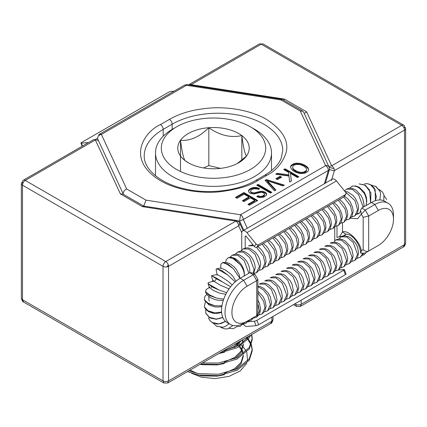 <?xml version="1.0" encoding="UTF-8"?>
<svg xmlns="http://www.w3.org/2000/svg" width="427" height="427" viewBox="0 0 427 427"><rect width="100%" height="100%" fill="white"/><g stroke="black" fill="none" stroke-linecap="round" stroke-linejoin="round"><path stroke-width="0.64" d="M325.379 183.167L329.356 169.951A3.896 1.201 -163.3 0 0 329.158 169.37A3.896 3.074 155.1 0 0 329.158 167.192A3.896 3.074 155.1 0 0 325.62 165.649A3.896 2.252 60 0 1 328.379 170.421L324.371 183.749M23.298 180.231A3.896 2.252 -120 0 0 22.492 182.014A3.896 2.252 -0 0 0 21.35 183.605A3.896 2.252 -0 0 0 22.492 185.201A3.896 2.252 -60 0 1 25.246 180.424A3.896 2.252 -120 0 0 23.298 180.231L93.401 139.757A3.896 2.252 60 0 1 95.349 139.955A3.896 3.074 -24.9 0 1 98.883 141.492L97.842 139.245A3.896 3.074 -24.9 0 1 97.612 138.188A3.896 3.074 -24.9 0 1 101.38 134.425A3.896 2.252 -120 0 0 99.432 134.233A3.896 2.252 -120 0 0 98.626 135.861M123.424 194.37L123.216 193.351C123.44 191.36 124.604 189.914 126.707 189.006L101.38 134.425L186.46 85.304L187.047 84.637L184.832 84.978L186.46 85.304L280.998 99.929L282.188 99.352L302.759 111.175L303.57 112.061L329.158 167.192M247.302 228.242L243.294 219.542C243.166 217.567 242.248 215.977 240.54 214.77L239.59 221.085L236.697 220.636M280.998 99.929L300.293 111.068L325.62 165.649L240.54 214.77L146.002 200.146L143.984 205.344L144.107 206.31M163.21 136.202L163.21 129.354L172.166 124.182A3.896 2.252 60 0 0 169.407 119.411C178.353 114.356 189.759 109.952 208.264 108.196C226.433 106.472 250.217 109.814 266.544 119.411C282.823 130.102 289.303 141.316 285.973 153.058C282.354 163.301 275.879 170.779 266.544 175.492A3.896 2.252 60 0 0 264.596 175.3C272.976 170.341 278.473 164.769 281.094 158.577L282.765 150.635A64.787 37.405 180 0 0 242.771 116.075A64.787 37.405 180 0 0 172.166 124.182L172.166 129.392M249.475 205.248L257.705 200.498L243.924 192.545L235.507 197.407L237.033 198.288L244.116 194.2L248.898 196.964L242.392 200.722L243.924 201.603L250.43 197.845L254.834 200.391L247.943 204.368L249.475 205.248M248.631 204.763L254.834 201.186L254.834 200.391M243.08 201.117L248.898 197.76L248.898 196.964M236.195 197.802L243.924 193.34L243.924 192.545M257.011 200.898L243.924 193.34M257.246 188.958L258.468 189.449L259.616 188.569L258.143 187.901L254.999 187.362L251.898 187.875L250.489 188.537L249.384 189.305L248.45 190.917L249.144 192.529L250.051 193.207L253.894 194.023L260.497 192.422L261.756 192.283L263.64 192.881L264.623 194.221L263.326 195.705L260.721 196.452L257.892 195.747L256.744 196.633L259.429 197.552L263.624 197.162L266.24 195.486L266.688 194.312L266.272 193.159L265.023 192.129L263 191.376L260.78 191.259L254.295 192.855L251.412 192.449L250.473 191.056L251.898 189.487L253.958 188.755L257.246 188.958M250.473 191.056L250.665 191.803M251.412 192.449L251.412 193.244L250.665 192.598M252.736 192.897L252.736 193.698L251.412 193.244M254.295 192.855L254.295 193.65L252.736 193.698M255.517 192.566L255.517 193.362L254.295 193.65M257.524 191.99L257.524 192.785L255.517 193.362M259.402 191.493L259.402 192.289L257.524 192.785M260.78 191.259L260.78 192.054L259.402 192.289M263 191.376L263 192.171L260.78 192.054M265.023 192.129L265.023 192.924L263 192.171M266.272 193.159L266.272 193.954L265.023 192.924M266.539 194.696L266.272 193.954M257.892 195.747L257.892 196.543L257.401 196.922M259.338 196.287L259.338 197.082L257.892 196.543M260.721 196.452L260.721 197.247L259.338 197.082M262.045 196.255L262.045 197.05L260.721 197.247M263.326 195.705L263.326 196.5L262.045 197.05M264.286 194.968L264.286 195.763L263.326 196.5M264.623 194.221L264.286 195.763M248.706 190.106L248.541 191.424M249.384 189.305L249.384 190.1L248.706 190.901M250.489 188.537L250.489 189.332L249.384 190.1M251.898 187.875L251.898 188.675L250.489 189.332M253.403 187.485L253.403 188.28L251.898 188.675M254.999 187.362L254.999 188.158L253.403 188.28M256.6 187.501L256.6 188.296L254.999 188.158M258.143 187.901L258.143 188.697L256.6 188.296M258.965 189.07L258.143 188.697M307.499 167.16L304.787 165.148L300.843 163.573L296.37 163.157L294.315 163.509L291.23 165.281L290.606 166.455L290.664 167.779L292.49 170.245L295.724 172.198L298.767 173.223L301.014 173.554L305.054 173.138L307.92 171.489L308.566 170.389L308.262 168.153L307.499 167.16L307.499 167.955L306.34 166.952L306.34 166.156M308.262 168.153L308.262 168.948L307.499 167.955M308.598 169.845L308.262 168.948M291.23 165.281L290.638 167.192M292.532 164.262L292.532 165.057L291.23 166.076M294.315 163.509L294.315 164.304L292.532 165.057M296.37 163.157L296.37 163.952L294.315 164.304M298.686 163.21L298.686 164.005L296.37 163.952M300.843 163.573L300.843 164.368L298.686 164.005M302.876 164.224L302.876 165.019L300.843 164.368M304.787 165.148L304.787 165.943L302.876 165.019M306.34 166.952L304.787 165.943M297.507 177.52L298.847 176.746L285.065 168.788L283.731 169.562L288.503 172.321L288.812 174.889L277.23 173.314L275.693 174.205L288.951 176.009L289.682 182.035L291.395 181.048L290.472 173.458L297.507 177.52M290.472 173.458L291.305 181.101M276.808 174.355L277.23 174.109L288.812 175.684L288.812 174.889M277.23 173.314L277.23 174.109M284.419 169.962L285.065 169.588L285.065 168.788M298.158 177.141L285.065 169.588M282.962 185.916L284.339 185.121L266.4 179.57L265.114 180.311L274.492 190.805L275.885 190.004L267.366 180.776L282.962 185.916M267.366 180.776L267.366 181.571L275.41 190.277M268.183 181.582L268.183 182.377M268.967 182.409L268.967 183.204M266.4 179.57L266.4 180.365L265.583 180.834M283.443 185.638L266.4 180.365M277.411 179.618L281.623 177.189L280.091 176.303L275.885 178.732L277.411 179.618M280.091 176.303L280.091 177.098L276.573 179.132M280.934 177.584L280.091 177.098M270.526 193.095L271.866 192.321L258.084 184.368L256.744 185.142L270.526 193.095M258.084 184.368L258.084 185.163L257.433 185.542M271.177 192.721L258.084 185.163M292.618 167.614L293.066 169.412L295.617 171.478L297.448 172.364L300.923 173.186L303.928 172.876L306.394 171.232L306.634 169.076L306.159 168.073L303.426 165.911L300.021 164.544L295.964 164.448L294.07 165.137L292.853 166.252L292.618 167.614L293.066 168.617L294.064 169.636L297.448 171.569L300.923 172.391L303.928 172.081L306.394 170.432L306.634 169.076M306.394 171.232L306.394 170.432M305.14 172.359L305.14 171.563M303.928 172.876L303.928 172.081M302.481 173.154L302.481 172.359M300.923 173.186L300.923 172.391M299.386 172.967L299.386 172.172M297.448 172.364L297.448 171.569M295.617 171.478L295.617 170.683M294.064 170.432L294.064 169.636M293.066 169.412L293.066 168.617M300.293 111.068L302.759 111.175M329.356 169.951A3.896 1.201 -163.3 0 1 328.379 170.421L243.294 219.542L239.59 221.085L243.817 230.254M97.842 139.239L98.818 141.358L97.842 139.245A3.896 2.946 155.3 0 1 97.842 139.239L97.842 139.239A3.896 2.946 155.3 0 1 97.804 139.154M99.432 134.233L184.832 84.978M190.89 85.229A3.896 0.822 -81.2 0 1 191.115 84.663A3.896 2.252 -120 0 0 189.166 84.471L259.264 43.997A3.896 2.252 60 0 1 261.212 44.189A3.896 2.252 -60 0 1 263.165 43.997L403.702 125.138A3.896 2.252 120 0 0 401.754 125.33A3.896 2.252 60 0 1 404.508 130.102A3.896 2.252 0 0 0 405.65 128.511A3.896 2.252 0 0 0 404.508 126.92A3.896 2.252 120 0 0 403.702 125.138M405.65 128.511L405.65 243.064L404.508 244.655L404.508 130.102L334.405 170.576A3.896 1.201 -163.3 0 1 329.201 169.268M189.166 84.471A3.896 2.252 -120 0 0 188.718 84.893M331.72 179.505L334.405 170.576A3.896 2.252 -120 0 0 331.651 165.804L306.613 111.847L284.569 99.123L283.758 100.201M306.613 111.847L304.232 113.491M284.569 99.123L191.115 84.663L261.212 44.189L401.754 125.33L331.651 165.804A3.896 3.074 155.1 0 0 329.089 167.048M403.296 246.998L300.362 306.431L301.174 304.318L404.508 244.655L403.296 246.998C404.065 247.084 404.849 245.771 405.65 243.064M294.849 303.848L295.66 304.318L296.466 306.431L293.424 304.67M336.994 226.006L336.994 237.492A3.896 2.252 180 0 1 339.412 236.846L343.148 235.939L345.133 234.791M350.503 218.192L357.602 218.768L361.327 214.151L363.174 217.332L363.174 249.699C365.01 251.354 366.846 251.791 368.682 251.017L365.24 253.008L360.794 253.232L360.639 252.667C360.174 245.322 353.449 234.103 346.003 234.188L342.507 231.952L339.412 236.846M363.174 217.332L368.682 216.014L368.682 251.017L378.327 245.45A21.435 12.372 120 0 0 378.333 245.45L374.885 247.436L378.327 245.45A21.435 12.372 120 0 0 393.486 219.2L393.486 215.219A26.303 15.185 120 0 0 388.036 203.177L384.572 201.176A26.303 15.185 120 0 0 371.415 202.478L361.77 208.045L360.58 210.201L361.327 214.151L365.24 210.052L368.682 216.014L378.327 210.447L374.885 204.48L365.24 210.052L361.77 208.045M346.009 234.183L343.148 235.939M388.036 203.177A26.303 15.185 120 0 0 374.885 204.48L371.415 202.478M360.794 253.232L361.317 250.772C360.292 241.682 348.042 229.432 342.507 231.952L342.507 222.841M393.486 219.2A21.435 12.372 120 0 0 378.327 210.447M238.426 221.576A3.896 2.946 -24.7 0 0 236.836 221.143A3.896 0.822 98.8 0 0 236.483 220.423A3.896 0.822 98.8 0 0 235.885 221.09A3.896 2.252 60 0 1 238.645 225.867A3.896 2.946 -24.7 0 0 239.424 222.643A3.896 2.946 -24.7 0 0 238.426 221.576M236.04 221.186L236.836 221.143M143.75 206.076L122.859 194.018L120.387 193.906L95.349 139.955L25.246 180.424L165.788 261.564A3.896 2.252 120 0 0 163.029 266.336A3.896 2.252 -0 0 0 168.542 266.336A3.896 2.252 -120 0 0 165.788 261.564L235.885 221.09L142.431 206.636L143.627 206.06L236.483 220.423M208.819 287.942A19.487 11.251 -60 0 1 209.283 286.757M212.198 281.302A19.487 11.251 -60 0 1 212.998 280.139M216.211 279.231A19.487 11.251 120 0 0 214.45 281.526M211.53 286.592A19.487 11.251 120 0 0 211.157 287.424M208.878 296.509A19.487 11.251 120 0 0 209.23 301.051M257.865 279.45L254.892 274.305L252.485 272.917L249.811 272.688L240.166 278.255A26.303 15.185 120 0 0 222.979 301.435A26.303 15.185 120 0 0 227.015 322.518L230.479 324.52A26.303 15.185 120 0 0 243.636 323.218L256.723 315.66L257.865 313.68L257.865 279.45L256.723 280.656L247.078 286.223A21.435 12.372 120 0 0 231.92 312.479A21.435 12.372 120 0 0 247.078 321.227M254.892 274.305L253.28 274.689L243.636 280.261A26.303 15.185 120 0 0 226.449 303.437A26.303 15.185 120 0 0 230.479 324.52M271.876 317.112L271.876 321.227L270.67 323.575L167.736 383.003L168.542 380.889L168.542 266.336L238.645 225.867L241.767 232.646M270.67 323.575L270.67 323.575C271.428 323.671 272.212 322.358 273.018 319.636L271.876 321.227L168.542 380.889C166.706 381.759 164.865 381.759 163.029 380.889L163.029 266.336L22.492 185.201L22.492 182.014M253.28 317.645L256.723 315.66L253.28 317.645L256.723 315.66L256.723 280.656L253.28 274.689L249.811 272.688M167.736 383.003L163.835 383.003L163.029 380.889L22.492 299.749L22.492 185.201M98.883 141.492A3.896 3.074 -24.9 0 1 98.888 141.497L123.408 194.333M163.835 383.003L23.704 302.097L21.35 298.158L21.35 183.605M247.697 321.819L254.332 321.227A1.948 0.411 -21.2 0 0 256.899 320.325L258.623 324.766A1.948 0.411 158.8 0 1 256.051 325.668L246.913 326.484A4.873 2.813 60 0 1 245.189 326.02A4.873 2.813 60 0 1 243.278 324.248M241.746 249.928L241.746 233.099A4.873 2.813 60 0 1 242.755 230.868A4.873 2.813 60 0 1 246.913 232.635L256.051 244.009A1.948 1.537 35.1 0 0 258.623 244.698L256.899 247.148A1.948 1.537 -144.9 0 1 254.332 246.459L246.224 236.371A0.977 0.56 -120 0 0 245.392 236.019A0.977 0.56 -120 0 0 245.189 236.462L245.189 248.119M256.899 247.148L343.703 197.028L345.427 194.579A1.948 1.537 35.1 0 0 345.827 194.216A1.948 1.537 35.1 0 0 345.614 192.299L336.471 180.931A4.873 2.813 60 0 0 332.313 179.164L242.755 230.868M345.827 194.216L344.103 196.666A1.948 1.537 -144.9 0 1 343.703 197.028M258.623 244.698L345.427 194.579M344.327 269.613L346.051 274.049A1.948 0.411 158.8 0 1 345.427 274.646L343.703 270.211A1.948 0.411 -21.2 0 0 344.327 269.613A1.948 0.411 -21.2 0 0 343.89 269.522L338.237 270.024M258.623 324.766L345.427 274.646M256.899 320.325L343.703 270.211M334.747 227.025L334.747 242.274M173.986 91.186L170.949 91.458A1.948 0.411 -21.2 0 0 168.377 92.36L81.573 142.479A1.948 0.411 -21.2 0 0 80.949 143.077A1.948 0.411 -21.2 0 0 81.386 143.168L82.507 146.05M88.619 142.522L81.386 143.168M357.047 258.319L360.287 257.294L362.742 253.51M351.602 261.463L354.848 260.438L357.554 254.262L353.188 242.424L346.889 237.033L341.21 236.814C344.146 235.357 347.311 235.747 350.711 237.988L355.494 243.011L357.426 246.758L358.627 252.709L357.41 257.732L354.848 260.433M346.164 264.607L349.403 263.576L352.11 257.406L347.743 245.568L341.445 240.177L335.766 239.958C338.702 238.496 341.872 238.89 345.272 241.132L350.049 246.149L351.981 249.896L353.182 255.853L351.971 260.876L349.403 263.576M340.719 267.745L343.959 266.72L346.665 260.545L342.305 248.706L336.006 243.315L330.327 243.102C333.257 241.639 336.428 242.029 339.828 244.276L344.605 249.293L346.537 253.04L347.738 258.997L346.527 264.019L343.959 266.72M335.275 270.889L338.52 269.864L341.226 263.689L336.86 251.85L330.562 246.459L324.883 246.24C327.819 244.783 330.984 245.173 334.389 247.42L339.166 252.437L341.098 256.184L342.299 262.141L341.082 267.158L338.52 269.859M329.836 274.033L333.076 273.002L335.782 266.832L331.416 254.994L325.118 249.603L319.439 249.384C322.374 247.922 325.545 248.317 328.945 250.558L333.722 255.576L335.654 259.322L336.855 265.279L335.643 270.302L333.076 273.002M324.392 277.171L327.632 276.146L330.338 269.976L325.977 258.138L319.679 252.747L314 252.528C316.93 251.065 320.101 251.46 323.501 253.702L328.283 258.719L330.21 262.466L331.411 268.423L330.199 273.445L327.632 276.146M318.948 280.315L322.193 279.29L324.899 273.115L320.533 261.276L314.235 255.885L308.556 255.666C311.491 254.209 314.656 254.599 318.062 256.846L322.839 261.863L324.771 265.61L325.972 271.567L324.755 276.589L322.193 279.29M313.509 283.459L316.749 282.428L319.455 276.258L315.089 264.42L308.79 259.029L303.111 258.81C306.047 257.353 309.217 257.743 312.617 259.984L317.394 265.007L319.327 268.754L320.528 274.705L319.316 279.728L316.749 282.428M308.064 286.597L311.304 285.572L314.01 279.402L309.65 267.564L303.351 262.173L297.672 261.954C300.603 260.491 303.773 260.886 307.173 263.128L311.956 268.145L313.882 271.892L315.083 277.849L313.872 282.871L311.304 285.572M302.62 289.741L305.865 288.716L308.572 282.541L304.205 270.702L297.907 265.311L292.228 265.092C295.164 263.635 298.329 264.025 301.734 266.272L306.511 271.289L308.443 275.036L309.644 280.993L308.433 286.015L305.865 288.716M344.509 190.928L346.649 189.124L352.334 189.342L358.632 194.733L362.993 206.572L362.971 207.357M297.181 292.885L300.234 291.967L303.058 285.722L298.617 273.782L292.249 268.428L286.597 268.343C289.607 266.747 292.874 267.126 296.397 269.485L301.019 274.353L302.989 278.153L304.2 284.131L302.93 289.255L300.234 291.967M291.737 296.028L294.79 295.11L297.614 288.865L293.173 276.926L286.805 271.572L281.153 271.487C284.168 269.885 287.435 270.27 290.952 272.629L295.575 277.497L297.55 281.297L298.756 287.275L297.486 292.399L294.79 295.11M286.293 299.167L289.351 298.254L292.175 292.009L287.734 280.069L281.361 274.71L275.709 274.63C278.724 273.029 281.991 273.408 285.508 275.773L290.13 280.635L292.105 284.441L293.317 290.419L292.047 295.543L289.351 298.254M351.602 216.916L354.848 215.886L357.554 209.716L354.922 200.551L345.304 191.92M280.854 302.311L283.907 301.393L286.731 295.153L282.29 283.208L275.922 277.854L270.27 277.769C273.28 276.173 276.547 276.552 280.069 278.911L284.692 283.779L286.661 287.579L287.873 293.562L286.602 298.681L283.907 301.393M346.164 220.054L349.403 219.03L352.11 212.859L350.476 205.718L343.756 196.996M275.41 305.454L278.463 304.536L281.286 298.292L276.845 286.352L270.478 280.998L264.825 280.913C267.841 279.311 271.108 279.696 274.625 282.055L279.247 286.923L281.222 290.723L282.428 296.701L281.158 301.825L278.463 304.536M340.719 223.198L343.959 222.173L346.665 215.998L345.037 208.856L338.317 200.14M269.965 308.593L273.024 307.68L275.847 301.435L271.407 289.495L265.039 284.136L259.381 284.056C262.397 282.455 265.663 282.834 269.181 285.199L273.803 290.061L275.778 293.867L276.99 299.845L275.719 304.969L273.024 307.68M335.275 226.342L338.52 225.312L341.226 219.142L339.593 212L332.873 203.284M264.526 311.737L267.58 310.819L270.403 304.579L267.681 295.249L263.315 289.741L257.865 286.714M329.836 229.48L333.076 228.456L335.782 222.286L334.149 215.144L327.429 206.428M259.082 314.88L262.135 313.962L264.964 307.718L263.592 301.216L257.865 292.879M324.392 232.624L327.632 231.599L330.338 225.424L328.71 218.282L321.99 209.566M253.638 318.019L256.696 317.106L259.52 310.861L257.865 303.666M318.948 235.768L322.193 234.738L324.899 228.568L323.266 221.426L316.546 212.71M248.199 321.163L251.252 320.245L253.473 317.533M313.509 238.912L316.749 237.882L319.455 231.712L317.821 224.57L311.107 215.854M242.755 324.306L245.808 323.388L248.028 320.677M308.064 242.05L311.304 241.025L314.01 234.85L312.383 227.708L305.663 218.998M302.62 245.194L305.865 244.164L308.572 237.994L306.938 230.852L300.218 222.136M297.181 248.338L300.234 247.42L303.058 241.175L301.425 234.033L294.705 225.317M291.737 251.476L294.79 250.564L297.614 244.319L295.986 237.177L289.266 228.461M286.293 254.62L289.351 253.707L292.175 247.463L290.541 240.321L283.822 231.605M280.854 257.764L283.907 256.846L286.731 250.601L285.097 243.459L278.383 234.749M278.34 260.059L281.286 253.745L279.658 246.603L272.938 237.887M269.965 264.046L273.024 263.133L275.847 256.889L274.214 249.747L267.494 241.031M264.526 267.19L267.58 266.272L270.403 260.027L268.77 252.891L262.055 244.175M259.082 270.334L262.135 269.416L264.964 263.171L263.32 256.008L256.568 247.286M253.723 245.701L248.498 245.792L253.04 244.852M256.435 272.698L259.52 266.315L255.079 254.375L248.711 249.016L243.054 248.936L240.737 251.119M253.302 273.387L254.076 269.458L249.635 257.513L243.267 252.16L237.615 252.074L235.293 254.262M248.61 273.381L248.637 272.597L244.191 260.657L237.823 255.303L232.171 255.218L229.849 257.406M362.491 255.175L364.076 254.871L366.254 252.421M338.696 239.109L341.21 236.814M334.747 240.636L335.766 239.958M386.659 199.59L386.542 199.26L386.659 199.59M384.204 195.897L386.542 199.26M383.942 194.733L382.32 191.872L383.942 194.733L383.788 200.775M379.027 189.369L382.32 191.872M375.488 186.236L380.046 191.424L376.027 186.535L371.485 185.169M367.231 183.626L370.519 184.747L375.162 189.839L374.1 187.832L370.892 184.795L367.631 183.679L364.61 183.743M379.902 199.943L380.542 193.442L380.046 191.424M359.134 183.936L364.562 185.04L369.547 190.052L364.978 184.96L359.166 183.93M370.604 202.948L370.94 192.828L364.978 184.96M375.413 200.674L375.162 189.839M349.585 188.275L352.099 186.215L355.872 185.975L358.579 187.026L364.076 193.132C366.067 196.858 366.841 200.498 366.398 204.053L366.062 205.568M370.593 202.953L369.547 190.052M364.076 193.132C360.014 187.65 356.022 185.345 352.099 186.215M243.283 323.415L240.241 326.367L236.681 326.65M233.174 328.651L229.085 328.39M233.345 328.619L236.248 327.05M224.709 328.907L227.73 328.838L224.709 328.907L220.855 327.413M227.73 328.838L232.987 325.497M216.628 326.223L222.846 327.253L216.329 326.057L213.313 323.212M209.748 320.373L212.465 322.78L217.001 324.045L218.95 323.944L212.23 322.492L209.748 320.373L208.397 317.853M222.846 327.253L225.173 326.527L229.219 323.789M205.723 309.025L205.798 313.322L209.55 317.693L216.233 319.081L209.406 317.298L205.681 312.991M218.95 323.944L225.44 321.36M205.419 301.734L204.287 306.826L205.91 309.548L208.029 311.214L214.84 312.916L207.981 310.739L204.287 306.826M216.233 319.081L222.766 317.378M205.029 296.173L204.287 299.669L207.981 303.677L214.84 305.764L208.029 303.149L204.287 299.669M214.84 312.916L221.613 312.036M209.924 287.617L208.04 288.268L205.99 289.698L205.681 291.897L209.406 295.468L216.233 297.987L209.55 294.913L205.681 291.897M214.84 305.764L221.965 305.812M214.242 281.484L212.827 281.297L208.195 282.791L208.397 283.896L212.23 287.013L218.95 289.992L208.397 283.896M216.233 297.987L223.721 299.194M232.176 284.953L227.847 281.099L221.41 276.845C219.297 276.499 219.227 273.312 211.653 275.746L216.313 278.74L222.846 282.178L216.628 278.207L212.294 276.088M218.95 289.992L226.705 292.682M217.786 275.111L216.932 273.888L216.073 269.314L217.178 268.866L227.73 274.956L221.821 270.601L217.178 268.866M222.846 282.178L230.655 286.768M221.058 268.359L220.738 266.4L220.978 264.046L222.793 262.6L227.361 264.414L233.345 268.69L227.778 264.014L222.793 262.6M227.73 274.956L235.17 281.927M244.228 275.698L244.265 274.566C244.089 271.375 242.744 268.065 240.241 264.628L234.69 258.959L228.915 257.534L228.264 257.716L226.273 259.685L225.584 262.424M240.241 264.628L233.761 259.093C231.53 257.823 229.694 257.364 228.264 257.716M233.345 268.69L239.52 277.763M193.543 175.993A52.201 30.136 0 0 0 256.91 164.886A52.201 30.136 0 0 0 250.409 126.84A52.201 30.136 0 0 0 233.457 120.302A52.201 30.136 0 0 0 176.591 126.84A52.201 30.136 0 0 0 193.543 175.993M250.409 126.84L254.513 129.205A57.997 33.487 180 0 1 271.497 152.882A57.997 33.487 180 0 1 191.328 183.823A57.997 33.487 180 0 1 155.503 152.882A57.997 33.487 180 0 1 172.487 129.205L176.591 126.84M199.847 167.203A35.719 20.624 0 0 0 218.176 168.59A35.719 20.624 0 0 0 238.757 162.73A35.719 20.624 0 0 0 246.507 156.031A35.719 20.624 0 0 0 241.831 135.589A35.719 20.624 0 0 0 208.824 127.705A35.719 20.624 0 0 0 180.493 140.264A35.719 20.624 0 0 0 185.169 160.707A35.719 20.624 0 0 0 188.243 162.73A35.719 20.624 0 0 0 199.847 167.203M239.264 343.639L242.974 346.708M243.193 346.927L246.32 351.127M246.785 352.056L247.596 360.975M246.753 363.318L240.225 370.93L229.085 376.347L215.357 378.6L201.597 377.265L191.568 373.23M197.199 374.773L202.11 375.92L217.402 376.144L224.543 374.644M234.69 369.995L241.036 363.799L243.299 356.529L243.299 355.184L241.036 362.395L234.546 368.693L224.543 373.241M243.278 355.824L243.23 355.237M243.032 353.983L241.976 350.903M241.618 350.199L239.104 346.74M238.213 345.838L237.609 345.283M236.788 344.584L235.709 343.756M243.23 353.834L242.29 350.204M241.976 349.499L239.91 346.27M239.104 345.336L238.362 344.578M237.609 343.879L236.755 343.153M200.114 364.306L202.11 364.695L217.402 364.92L224.543 363.42M234.69 358.771L241.036 352.569L243.299 345.304L243.299 343.959L241.036 351.17L234.546 357.463L224.543 362.016M243.278 344.6L243.23 344.013M243.032 342.758L242.146 340.041M243.23 342.609L242.595 339.78M218.87 353.481L224.543 352.19M234.69 347.546L241.639 340.335M224.543 350.791L233.713 346.772L240.134 341.205M190.02 370.134L197.199 373.369M188.857 370.807L198.694 373.673L218.571 374.239L237.086 368.875L249.288 358.749L252.229 349.516L251.423 344.594M251.172 343.895L248.381 338.969M247.82 338.264L246.945 337.271M187.474 371.602L198.694 375.071L218.571 375.643L237.086 370.273L249.288 360.153L252.229 350.914L252.229 349.51M252.213 350.215L251.172 345.299M250.889 344.594L247.82 339.668M247.212 338.963L246.069 337.773M222.974 351.111L238.923 345.443L249.672 335.697M219.59 353.065L237.524 347.605L249.288 337.704L250.756 335.072M202.361 363.009L218.571 363.014L237.086 357.645L249.288 347.525L252.229 338.285L251.754 334.496M200.402 364.14L218.571 364.418L237.086 359.048L249.288 348.928L252.229 339.689L252.229 338.285M252.213 338.99L251.396 334.699M237.177 163.589L246.507 156.031C244.959 154.371 243.401 147.555 241.831 135.589C230.831 138.054 219.83 135.423 208.824 127.705C199.462 136.95 190.02 141.134 180.493 140.264C182.041 152.113 183.599 158.929 185.169 160.707L188.921 163.109M220.476 168.371L208.824 165.591L203.508 167.944M241.831 160.189L241.831 135.589M208.824 165.591L208.824 127.705M180.493 171.494L180.493 140.264M257.593 180.664A3.896 2.252 -120 0 0 255.64 180.472C237.935 191.002 208.264 194.579 184.368 188.819C159.687 183.38 143.611 168.718 144.235 155.802A64.787 37.405 180 0 1 163.21 129.354A3.896 2.252 -120 0 0 160.456 124.583C144.294 131.655 125.17 159.527 160.456 180.664C176.746 190.293 200.85 193.596 218.736 191.878C236.846 189.652 249.795 185.91 257.593 180.664L266.544 175.492M169.407 119.411L160.456 124.583M146.002 200.146L126.707 189.006M404.508 126.92L404.22 128.511M333.983 168.633L329.233 167.379M331.363 180.696L331.565 180.029M295.66 303.378L295.66 304.318C297.496 305.188 299.332 305.188 301.174 304.318L301.174 300.197M363.174 249.699L361.317 250.772M360.575 210.201C360.553 211.376 360.02 212.481 358.974 213.511A13.643 7.878 60 0 1 356.78 214.14M167.016 266.88L168.249 264.745M247.078 286.223L243.636 280.261L240.166 278.255M120.387 193.906L142.431 206.636M245.189 236.462L245.877 236.067M246.913 232.635L336.471 180.931M254.332 246.459L256.051 244.009M256.051 325.668L254.332 321.227M97.618 138.257L94.991 139.773M255.64 180.472L264.596 175.3M282.188 99.352L187.058 84.637M300.362 306.431L296.466 306.431M243.123 230.655L239.424 222.643M273.018 316.45L273.018 319.636M23.704 302.097C22.935 302.183 22.151 300.87 21.35 298.158M82.176 146.237L80.949 143.077M363.937 206.796L364.066 205.024L362.865 199.067L360.932 195.32L356.155 190.303C352.755 188.056 349.585 187.666 346.655 189.124M354.848 215.886L357.41 213.185L358.627 208.162L358.034 204.037L355.467 198.416L353.134 195.502L347.663 191.888L344.883 191.397M349.403 219.03L351.971 216.329L353.182 211.306L352.59 207.18L350.023 201.56L347.69 198.646L344.509 196.094M343.959 222.173L346.527 219.473L347.738 214.45L347.151 210.319L344.578 204.704L342.251 201.784L339.46 199.484M338.52 225.312L341.082 222.611L342.299 217.589L341.707 213.463L339.139 207.842L336.807 204.928L334.015 202.622M267.58 310.824L270.275 308.107L271.545 302.989L270.334 297.005L268.364 293.205L263.742 288.337L260.502 286.682L257.865 286.218M333.076 228.456L335.643 225.755L336.855 220.732L336.262 216.606L333.695 210.986L331.363 208.072L328.576 205.766M262.135 313.962L264.831 311.251L266.101 306.127L264.895 300.149L262.92 296.349L257.865 291.187M327.632 231.599L330.199 228.899L331.411 223.876L330.824 219.745L328.251 214.13L325.924 211.216L323.132 208.91M256.696 317.106L259.392 314.395L260.662 309.271L259.451 303.293L257.865 300.101M322.193 234.738L324.755 232.037L325.972 227.015L325.379 222.889L322.812 217.274L320.48 214.354L317.688 212.048M251.252 320.25L254.166 317.133M316.749 237.882L319.316 235.181L320.528 230.158L319.935 226.032L317.368 220.412L315.035 217.498L312.249 215.192M245.808 323.388L248.727 320.277M311.304 241.025L313.872 238.325L315.083 233.302L314.496 229.176L311.923 223.556L309.596 220.642L306.805 218.336M305.865 244.164L308.433 241.463L309.644 236.446L309.052 232.315L306.485 226.7L304.152 223.78L301.361 221.48M300.234 247.42L302.93 244.708L304.2 239.584L303.608 235.458L301.062 229.875L298.74 226.956L295.922 224.618M294.79 250.564L297.486 247.852L298.756 242.728L298.169 238.602L295.617 233.014L293.296 230.094L290.477 227.762M289.351 253.707L292.047 250.991L293.317 245.872L292.725 241.741L290.179 236.158L287.857 233.238L285.033 230.906M283.907 256.846L286.602 254.134L287.873 249.01L287.28 244.884L284.734 239.301L282.412 236.382L279.594 234.044M278.463 259.99L281.158 257.278L282.428 252.154L281.841 248.028L279.29 242.44L276.968 239.52L274.15 237.188M273.024 263.133L275.719 260.417L276.99 255.298L276.397 251.167L273.851 245.584L271.529 242.664L268.711 240.332M267.58 266.272L270.275 263.56L271.545 258.436L270.953 254.311L268.407 248.727L266.085 245.808L263.267 243.47M262.135 269.416L264.831 266.704L266.101 261.58L265.514 257.454L262.963 251.871L260.641 248.952L257.823 246.614M256.696 272.559L259.392 269.848L260.662 264.724C260.534 260.166 258.714 255.954 255.202 252.09C248.455 246.592 247.206 247.58 243.054 248.936M253.585 273.552L255.218 267.868C255.09 263.304 253.27 259.098 249.758 255.234C243.016 249.736 241.767 250.718 237.615 252.074M249.646 272.784L249.774 271.006C249.651 266.448 247.831 262.237 244.313 258.378C237.572 252.88 236.323 253.862 232.171 255.218M360.42 257.209L362.854 254.593L363.372 253.499M344.141 235.966L345.747 234.263M379.923 199.943L380.542 193.442M375.445 200.663L376.304 196.676L374.095 187.832M366.078 205.558L366.798 201.309L366.355 197.21L364.498 192.572L359.331 187.304L355.872 185.975M359.358 213.222L357.047 213.772M242.99 323.944L243.289 323.41M216.329 326.057L216.852 326.345M217.001 324.045L221.143 323.517L225.488 321.403M278.34 260.054L275.41 260.902M205.91 309.548L208.595 311.673L213.297 313.306L217.316 313.423L221.645 312.425M210.196 318.03L216.334 319.273L222.835 317.544M204.544 300.282L209.059 304.953L214.648 306.853L218.453 307.034L221.853 306.538M205.024 296.173L206.94 294.465M205.499 291.401C205.67 293.418 207.426 295.553 210.762 297.806L214.802 299.514L218.117 300.24L223.321 300.346M208.024 283.181C208.531 285.417 208.958 286.624 209.305 286.789C209.908 287.419 209.39 287.782 213.628 290.584L219.291 293.034L225.84 294.31M256.574 272.623L253.638 273.472M211.653 275.746C211.824 279.808 214.124 281.382 214.146 281.398L219.868 284.969L229.048 288.935M235.944 281.254L232.982 276.402L230.58 273.883L225.525 270.077C219.745 267.51 220.529 267.964 216.372 268.914M232.315 284.798L231.962 284.692M244.159 276.21L244.335 274.15C244.596 265.685 235.507 255.608 228.915 257.534M239.937 278.393L239.195 274.7L236.216 269.309L233.916 266.736L230.393 264.057C227.917 262.536 225.226 262.077 222.323 262.68M271.497 152.882L271.497 170.587M155.503 152.882L155.503 175.759"/></g></svg>
